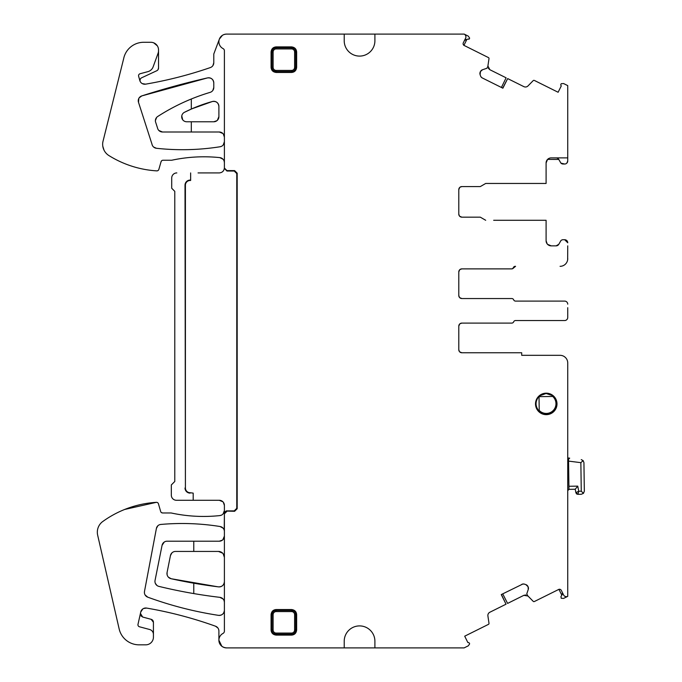 <?xml version="1.0" encoding="UTF-8"?>
<svg xmlns="http://www.w3.org/2000/svg" width="682" height="682" viewBox="0 0 682 682"><rect width="100%" height="100%" fill="white"/><g stroke="black" fill="none" stroke-linecap="round" stroke-linejoin="round"><path stroke-width="1.02" d="M578.728 491.245L575.881 492.66L577.918 494.322L575.881 492.66L575.224 489.241L577.756 486.138L578.728 491.245L577.918 494.322L581.311 494.271L583.468 493.342L584.338 491.159L583.468 493.342L581.269 491.202L578.728 491.245M577.074 494.152A2.046 2.046 0 0 1 576.213 493.444M583.144 460.614L581.243 459.617L583.144 460.614L583.928 462.618L584.338 491.159L583.928 462.618L583.144 460.614L580.859 462.66L568.558 461.109L568.532 459.191A1.023 1.023 0 0 1 569.683 458.159L568.532 459.191L568.967 489.335L575.224 489.241L577.756 486.138L568.924 486.266M581.311 494.271L583.468 493.342M569.683 458.159L567.739 457.912M568.967 489.335A5.115 5.115 0 0 1 567.739 490.537M556.486 403.65L556.529 407.035M546.401 413.948A10.23 10.23 0 0 1 538.328 410.189C535.353 405.995 535.293 401.758 538.149 397.478A10.23 10.23 0 0 1 539.82 395.765L546.103 393.488L552.454 395.586A10.23 10.23 0 0 1 546.401 413.948A10.23 10.23 0 0 1 538.328 410.189L539.223 410.428L539.027 397.214L538.149 397.478A10.23 10.23 0 0 1 539.82 395.765L539.581 396.651L552.718 396.464L552.454 395.586A10.23 10.23 0 0 1 546.401 413.948A10.23 10.23 0 0 1 538.328 410.189M536.274 405.978A10.23 10.23 0 0 1 536.214 401.758M542.693 394.128A10.23 10.23 0 0 1 546.103 393.488L543.52 393.531M548.643 393.446L548.234 393.685A10.23 10.23 0 0 1 556.452 402.951M556.921 402.661L556.469 403.215M459.429 351.58L458.79 349.695A3.069 3.069 0 0 0 461.859 352.764L521.704 352.764L521.704 355.322L560.067 355.322A7.673 7.673 0 0 1 567.739 362.995L567.739 596.349L563.596 598.412L561.235 598.267L560.945 596.537L562.258 594.568L562.377 592.53M459.975 323.745L461.859 323.098C459.992 323.277 458.969 324.3 458.79 326.167A3.069 3.069 0 0 1 461.859 323.098L511.773 323.098A2.046 2.046 0 0 0 513.665 321.819A2.046 2.046 0 0 1 515.566 320.54L564.67 320.54A3.069 3.069 0 0 0 567.739 317.471L567.739 313.95M567.739 307.693L567.739 317.471M459.711 269.757L458.79 271.947C458.969 270.081 459.992 269.058 461.859 268.878A3.069 3.069 0 0 0 458.79 271.947L458.79 295.477A3.069 3.069 0 0 0 461.859 298.546L511.773 298.546A2.046 2.046 0 0 1 513.665 299.824A2.046 2.046 0 0 0 515.566 301.103L564.67 301.103A3.069 3.069 0 0 1 567.739 304.172M458.79 271.947A3.069 3.069 0 0 1 461.859 268.878L511.474 268.878A2.046 2.046 0 0 0 513.367 267.6A2.046 2.046 0 0 1 515.268 266.321L515.566 266.321A2.046 2.046 0 0 0 513.665 267.6A2.046 2.046 0 0 1 511.773 268.878L461.859 268.878L459.975 269.526M567.654 259.731L567.739 245.861M567.739 242.792A3.069 3.069 0 0 0 564.67 239.723L563.085 239.723A3.069 3.069 0 0 0 560.911 240.618L558.771 244.327A3.069 3.069 0 0 1 556.111 245.861L557.578 245.486A3.069 3.069 0 0 0 558.771 244.327L556.111 245.861L551.209 245.861A5.115 5.115 0 0 1 546.094 240.746L546.094 220.286L493.666 220.286M459.668 216.245L461.859 217.166C459.992 216.978 458.969 215.955 458.79 214.097A3.069 3.069 0 0 0 461.859 217.166A3.069 3.069 0 0 1 458.79 214.097L458.79 189.647A3.069 3.069 0 0 1 461.859 186.578A3.069 3.069 0 0 0 458.79 189.647L459.711 187.456M567.739 157.883L551.209 157.883A5.115 5.115 0 0 0 548.038 158.991A5.115 5.115 0 0 1 551.209 157.883C546.018 159.776 546.018 159.776 551.209 157.883A5.115 5.115 0 0 0 546.094 162.998L546.094 183.458L485.703 183.458L480.307 186.578L461.859 186.578L459.975 187.218M480.725 76.367L480.529 75.907A3.581 3.581 0 0 0 482.327 77.97L502.881 88.2L507.664 78.583L523.853 86.631A3.581 3.581 0 0 0 527.996 85.932L533.188 80.638A1.023 1.023 0 0 1 534.373 80.442L558.123 92.258L561.277 85.915L560.945 85.421A1.023 1.023 0 0 1 560.885 84.398L561.235 83.698L563.596 83.554L567.739 85.617L567.739 160.986L566.793 163.169M502.719 88.114L507.664 78.583M482.506 69.752A3.581 3.581 0 0 0 480.443 71.55L482.506 69.752L486.726 68.328A0.511 0.511 0 0 0 487.025 68.072L487.809 66.504A0.511 0.511 0 0 0 487.852 66.35L488.994 58.652A1.023 1.023 0 0 0 488.44 57.586L463.922 45.353L466.829 39.496L464.851 43.477M465.115 39.854A2.046 2.046 0 0 1 466.087 39.547L469.293 38.831A1.023 1.023 0 0 1 468.918 39.249A1.023 1.023 0 0 0 469.293 38.831L469.642 38.132L468.338 36.163L464.195 34.1L226.569 34.1C223.133 34.271 220.738 35.933 219.382 39.087L213.781 54.049L213.781 62.744L212.912 65.591M374.904 34.1L374.904 40.749A15.345 15.345 0 0 1 359.559 56.094A15.345 15.345 0 0 1 344.214 40.749L344.214 34.1M198.053 172.921L219.28 172.921C222.383 172.623 224.088 170.918 224.395 167.806L224.395 50.758A2.413 2.413 0 0 0 223.082 48.61A7.673 7.673 0 0 1 219.382 39.087L222.383 35.345M224.216 530.204L224.395 513.657L226.953 511.099L234.625 511.278L237.183 508.721L237.183 173.177L236.782 173.578L234.224 171.02L226.953 171.02L224.395 168.463M237.183 173.177L234.625 170.619L234.224 171.02M140.441 613.399L142.649 617.031L151.148 619.316L153.424 622.274L153.424 637.159A7.673 7.673 0 0 1 145.752 644.831L139.102 644.831A20.46 20.46 0 0 1 119.154 628.94L97.662 535.182A13.299 13.299 0 0 1 102.147 521.969A102.3 102.3 0 0 1 156.366 502.336A2.046 2.046 0 0 1 158.454 503.81L160.662 511.483A2.046 2.046 0 0 0 162.631 512.966L171.114 512.966A153.45 153.45 0 0 0 219.826 515.592A5.115 5.115 0 0 0 223.943 512.608L226.373 510.878L234.224 510.878L236.782 508.32L236.782 173.578M374.904 641.251L374.904 647.9L344.214 647.9L344.214 641.251A15.345 15.345 0 0 1 359.559 625.906A15.345 15.345 0 0 1 374.904 641.251M374.904 647.9L464.118 647.9L468.338 645.803L469.642 643.834L469.293 643.126A1.023 1.023 0 0 0 468.44 642.563L467.852 642.529L464.698 636.187L488.44 624.371A1.023 1.023 0 0 0 488.994 623.305L487.911 615.974A3.581 3.581 0 0 1 489.855 612.24L506.035 604.192L501.253 594.576L522.838 584.022M501.415 594.499L506.035 604.192M528.26 589.453A3.581 3.581 0 0 0 528.073 586.716L528.26 589.453L526.836 593.672A0.511 0.511 0 0 0 526.871 594.065L527.646 595.633A0.511 0.511 0 0 0 527.74 595.77L533.188 601.319A1.023 1.023 0 0 0 534.373 601.524L558.925 589.342L560.757 593.025M459.711 323.976L458.79 326.167L458.79 349.695A3.069 3.069 0 0 0 461.859 352.764L459.668 351.844M515.268 301.103L564.67 301.103M461.859 298.546A3.069 3.069 0 0 1 458.79 295.477C458.969 297.343 459.992 298.366 461.859 298.546L459.668 297.625M565.54 264.019L566.128 263.354M564.67 164.021L560.911 163.126A3.069 3.069 0 0 0 563.085 164.021L564.67 164.021A3.069 3.069 0 0 0 567.739 160.986M223.321 133.987L224.395 137.116A5.115 5.115 0 0 0 219.28 132.001L222.937 133.536M224.139 161.097L224.395 162.691A5.115 5.115 0 0 0 219.809 157.61L223.04 159.221M515.268 320.54L564.67 320.54M213.781 82.889A5.115 5.115 0 0 0 207.533 77.901C211.198 77.586 213.278 79.248 213.781 82.889L213.781 87.466A5.115 5.115 0 0 1 210.124 92.368A204.6 204.6 0 0 0 157.491 116.639A5.115 5.115 0 0 0 155.453 121.609L157.474 127.832A5.115 5.115 0 0 0 162.504 132.001L219.28 132.001M219.809 157.61A153.45 153.45 0 0 0 171.711 160.236C187.61 156.834 203.637 155.956 219.809 157.61M512.864 268.563L515.566 266.321M513.665 267.6L514.364 266.705M459.429 297.361L458.79 295.477M191.318 132.001L191.318 121.771L186.68 121.771A5.004 5.004 0 0 1 184.43 112.308L191.787 108.847L212.409 101.499C216.185 101.03 218.351 102.667 218.896 106.426L218.896 116.656L217.362 120.313M158.88 130.492L162.504 132.001A5.115 5.115 0 0 1 157.474 127.832A5.115 5.115 0 0 0 162.504 132.001M161.745 160.679L161.054 161.719A2.046 2.046 0 0 1 163.015 160.236L171.711 160.236M191.318 121.771L213.781 121.771A5.115 5.115 0 0 0 218.896 116.656M216.91 120.705L213.781 121.771M156.664 117.398L155.385 120.578M161.054 161.719L158.846 169.4A2.046 2.046 0 0 1 156.749 170.875A102.3 102.3 0 0 1 108.915 155.564A13.299 13.299 0 0 1 102.905 141.728L123.621 58.814A20.46 20.46 0 0 1 143.706 42.284L150.867 42.284A7.673 7.673 0 0 1 158.539 49.957L158.539 67.961A3.069 3.069 0 0 1 156.766 70.74L141.703 77.765A3.069 3.069 0 0 0 139.963 80.979L140.262 79.155M217.873 627.96L215.503 626.204A409.2 409.2 0 0 0 146.613 608.08C170.108 612.121 193.066 618.165 215.503 626.204A5.115 5.115 0 0 1 218.896 631.021L218.896 640.228C219.357 644.933 221.948 647.491 226.654 647.9L345.39 647.9M218.896 106.426A5.115 5.115 0 0 0 212.409 101.499A153.45 153.45 0 0 0 191.787 108.847A153.45 153.45 0 0 0 191.318 109.052A153.459 153.459 0 0 0 184.43 112.308M191.591 98.881L191.787 98.805A204.6 204.6 0 0 0 191.318 98.992L187.422 100.629M158.019 170.526L158.676 169.809M224.395 513.657L224.395 631.131A2.592 2.592 0 0 1 223.005 633.433A7.673 7.673 0 0 0 218.896 640.228L221.863 646.289M191.787 108.847L191.318 109.052L191.318 98.992A204.728 204.728 0 0 0 157.491 116.639A204.6 204.6 0 0 1 191.787 98.805M213.781 87.466L212.844 90.408M102.829 146.366L104.005 150.108M185.888 111.584L190.593 109.376M143.552 608.497L146.613 608.08A5.115 5.115 0 0 0 140.756 612.001L142.87 608.89M207.533 77.901A773.499 773.499 0 0 0 141.771 95.915L207.533 77.901M153.424 634.439A5.115 5.115 0 0 0 149.631 629.495L139.46 626.775A2.046 2.046 0 0 1 137.994 624.345L140.756 612.001M139.137 97.884L141.771 95.915A5.072 5.072 0 0 0 138.497 102.3L138.83 98.387M142.649 617.031L140.927 615.829M138.497 102.3L151.967 144.132A5.115 5.115 0 0 0 156.442 148.284L153.62 147.039M158.539 50.664A7.673 7.673 0 0 1 158.071 53.281L153.135 66.853A7.673 7.673 0 0 1 147.909 71.644L140.074 73.741A2.046 2.046 0 0 0 138.634 76.273L139.938 80.919A5.115 5.115 0 0 0 145.581 84.159L142.308 83.622M158.002 69.692L158.539 67.961M151.148 619.316A3.069 3.069 0 0 1 153.424 622.274A3.069 3.069 0 0 0 151.148 619.316L152.853 620.501M156.442 148.284A240.695 240.695 0 0 0 220.081 146.758C198.931 150.083 177.721 150.586 156.442 148.284M140.509 82.011L139.963 80.979M151.225 642.529L151.813 641.864M145.581 84.159A409.2 409.2 0 0 0 210.329 67.578C189.204 74.867 167.619 80.391 145.581 84.159M210.329 67.578A5.115 5.115 0 0 0 213.781 62.744M97.662 535.182L108.412 582.061M156.366 502.336L124.61 509.48M157.704 502.728L156.809 502.353M162.631 512.966L161.438 512.583M221.377 515.174L219.826 515.592C203.449 517.306 187.209 516.436 171.114 512.966M223.943 512.608A5.115 5.115 0 0 1 219.826 515.592A5.115 5.115 0 0 0 223.943 512.608L224.011 512.455A5.115 5.115 0 0 0 224.395 510.503L223.125 513.878M223.321 502.259L224.395 505.396L224.395 510.503M226.373 510.878L224.011 512.455M224.395 505.396A5.115 5.115 0 0 0 219.28 500.281L222.937 501.816M176.826 172.921A5.115 5.115 0 0 0 171.711 178.036L171.711 188.266L174.78 191.335L174.78 481.475L171.327 484.936L171.327 495.166A5.115 5.115 0 0 0 176.442 500.281L219.28 500.281M172.853 498.815L173.305 499.207M190.636 172.921L190.636 180.483L190.125 180.483A4.714 4.714 0 0 0 185.41 185.197L185.41 488.005A4.714 4.714 0 0 0 190.125 492.719L193.194 493.12L190.125 492.719M185.41 488.005L185.01 185.197A5.115 5.115 0 0 1 190.125 180.082L190.636 180.082M562.59 593.613A2.046 2.046 0 0 1 562.258 594.568M559.862 591.217L561.84 595.198M501.415 87.466L506.112 77.808L489.855 69.717L487.911 65.984M480.281 71.866A3.581 3.581 0 0 0 480.094 74.602L480.443 71.55M482.327 77.97L481.441 77.347M481.39 77.296L480.759 76.444M224.395 581.652C223.977 585.147 222.017 586.887 218.496 586.87A5.26 5.26 0 0 0 224.395 581.652C223.986 585.147 222.017 586.887 218.496 586.87A501.287 501.287 0 0 1 217.805 586.784L185.564 581.703M167.116 574.781L167.073 572.496A5.311 5.311 0 0 0 171.131 578.728A501.347 501.347 0 0 0 217.805 586.784L171.131 578.728L168.437 577.202M167.073 572.496L170.449 555.591A5.175 5.175 0 0 1 175.521 551.431L193.773 551.431L193.773 541.201L167.09 541.201A5.115 5.115 0 0 0 162.069 545.31L155.053 580.399A5.115 5.115 0 0 0 158.863 586.375A511.543 511.543 0 0 0 219.493 597.296A511.526 511.526 0 0 0 219.877 597.347L223.057 598.975M224.156 600.885L224.395 602.419A5.115 5.115 0 0 0 219.877 597.347L219.877 597.347M224.395 531.568A5.115 5.115 0 0 0 220.09 526.521L223.116 528.183M193.773 551.431L218.462 551.431L222.699 553.213M223.15 553.724L224.395 557.365A5.933 5.933 0 0 0 218.462 551.431M193.773 541.201L219.28 541.201A5.115 5.115 0 0 0 224.395 536.086L222.861 539.735M220.09 526.521A240.951 240.951 0 0 0 219.689 526.453A240.695 240.695 0 0 0 160.781 524.449C180.5 522.71 200.141 523.375 219.689 526.453M170.449 555.591L171.881 552.932M191.787 593.238A511.5 511.5 0 0 1 158.863 586.375A5.115 5.115 0 0 1 155.053 580.399A5.115 5.115 0 0 0 158.863 586.375A511.5 511.5 0 0 0 191.787 593.238L187.806 592.53M160.781 524.449A4.91 4.91 0 0 0 156.4 528.431L157.832 525.788M155.334 583.323L156.928 585.437M156.4 528.431L144.49 591.413A5.115 5.115 0 0 0 147.755 597.168L145.113 594.968M164.234 542.071L162.069 545.31A5.115 5.115 0 0 1 167.09 541.201A5.115 5.115 0 0 0 162.069 545.31M144.413 592.76L144.49 591.413M147.755 597.168A366.635 366.635 0 0 0 218.112 615.292C194.063 611.575 170.611 605.539 147.755 597.168M218.112 615.292A366.89 366.89 0 0 0 218.504 615.352A5.115 5.115 0 0 0 224.395 610.296C223.969 613.766 222 615.454 218.504 615.352M502.719 593.843L507.596 603.417L523.853 595.335L527.996 596.025M527.911 586.401A3.581 3.581 0 0 0 525.839 584.602L528.073 586.716M522.915 584.005L524.543 584.159A3.581 3.581 0 0 0 521.807 584.355M185.01 488.005A5.115 5.115 0 0 0 190.125 493.12M291.529 609.538L291.529 610.475L276.184 610.475C273.695 610.688 272.306 612.078 272.007 614.653L272.007 629.998C272.195 632.47 273.584 633.859 276.184 634.175L291.529 634.175C294.01 633.962 295.4 632.572 295.698 629.998L295.698 614.653C295.511 612.18 294.121 610.791 291.529 610.475L291.529 611.583A3.069 3.069 0 0 1 294.598 614.653L296.644 614.653L296.644 629.998C296.269 633.169 294.564 634.874 291.529 635.113L291.529 633.067L276.184 633.067A3.069 3.069 0 0 1 273.115 629.998L271.069 629.998L271.069 614.653C271.436 611.49 273.141 609.785 276.184 609.538L291.529 609.538C294.692 609.913 296.397 611.618 296.644 614.653M273.115 67.347L273.115 52.003A3.069 3.069 0 0 1 276.184 48.934L291.529 48.934L291.529 47.825L276.184 47.825C273.695 48.038 272.306 49.428 272.007 52.003L272.007 67.347C272.212 69.828 273.61 71.226 276.184 71.525L291.529 71.525L291.529 70.416L276.184 70.416A3.069 3.069 0 0 1 273.115 67.347L271.069 67.347L271.069 52.003C271.436 48.84 273.141 47.135 276.184 46.888L291.529 46.888C294.692 47.263 296.397 48.968 296.644 52.003L295.698 52.003L295.698 67.347C295.391 69.948 294.002 71.337 291.529 71.525L291.529 72.463L276.184 72.463C273.013 72.087 271.308 70.382 271.069 67.347M291.529 46.888L291.529 47.825C294.121 48.141 295.511 49.53 295.698 52.003L294.598 52.003L294.598 67.347A3.069 3.069 0 0 1 291.529 70.416M523.853 595.335L525.907 594.985M193.773 593.587L193.773 583.204M222.417 540.127L219.28 541.201M466.087 39.547L464.374 40.673M489.855 69.717L488.338 68.285M459.429 215.972L458.79 214.097M564.875 596.307L566.248 596.682M567.739 385.142L567.739 390.701M193.194 500.281L193.194 493.12M157.346 45.847L153.714 42.83M226.279 511.099L226.953 511.099M182.691 119.793L181.762 115.872M182.571 119.631L181.77 115.812M458.79 326.167A3.069 3.069 0 0 1 461.859 323.098M565.438 357.521L564.764 356.933M567.739 596.349L567.714 596.358A3.069 3.069 0 0 1 563.596 594.977L561.32 590.399A2.046 2.046 0 0 0 558.575 589.478L558.925 589.342M221.403 146.357L220.081 146.758A5.115 5.115 0 0 0 224.395 141.703L223.227 144.959M381.809 34.1L345.382 34.1M465.883 36.41L465.354 35.089M468.338 36.163L467.511 35.745M465.525 34.756L464.195 34.1M464.22 34.109A3.069 3.069 0 0 1 465.601 38.226L463.317 42.804A2.046 2.046 0 0 0 464.237 45.549L463.922 45.353M546.094 162.998A5.115 5.115 0 0 1 547.569 159.409L546.094 162.998A5.115 5.115 0 0 1 547.569 159.409L558.771 159.418A3.069 3.069 0 0 0 556.111 157.883M546.094 183.458L485.703 183.458M551.209 245.861L547.561 244.327M547.169 243.883L546.094 240.746M564.67 239.723L567.739 242.741M291.529 635.113L276.184 635.113C273.013 634.737 271.308 633.032 271.069 629.998M296.644 52.003L296.644 67.347C296.269 70.519 294.564 72.224 291.529 72.463M521.704 355.322L560.067 355.322M525.839 584.602L524.543 584.159M218.896 640.228A7.673 7.673 0 0 0 226.654 647.9L344.214 647.9M226.953 511.278L224.395 513.836M224.395 168.062L226.953 170.619L234.625 170.619M226.569 34.1A7.673 7.673 0 0 0 219.382 39.087M480.094 74.602L480.529 75.907M560.911 163.126L558.771 159.418M461.859 217.166L480.29 217.166L485.703 220.286M567.739 258.649A7.673 7.673 0 0 1 560.067 266.321M546.256 393.173A10.742 10.742 0 0 0 535.515 403.915A10.742 10.742 0 0 0 546.256 414.656A10.742 10.742 0 0 0 556.998 403.915A10.742 10.742 0 0 0 546.256 393.173M580.859 462.66L581.269 491.202M538.149 397.478A10.23 10.23 0 0 1 539.82 395.765M539.027 397.214A9.719 9.719 0 0 1 539.581 396.651M552.718 396.464A9.719 9.719 0 0 1 546.393 413.437A9.719 9.719 0 0 1 539.223 410.428M557.578 245.486A3.069 3.069 0 0 0 558.771 244.327M291.529 48.934A3.069 3.069 0 0 1 294.598 52.003M294.598 614.653L294.598 629.998A3.069 3.069 0 0 1 291.529 633.067M273.115 629.998L273.115 614.653A3.069 3.069 0 0 1 276.184 611.583L291.529 611.583M276.184 609.538L276.184 611.583M273.115 614.653L271.069 614.653M276.184 633.067L276.184 635.113M294.598 629.998L296.644 629.998M276.184 48.934L276.184 46.888M273.115 52.003L271.069 52.003M276.184 70.416L276.184 72.463M294.598 67.347L296.644 67.347M577.918 494.322L576.75 493.973"/></g></svg>
